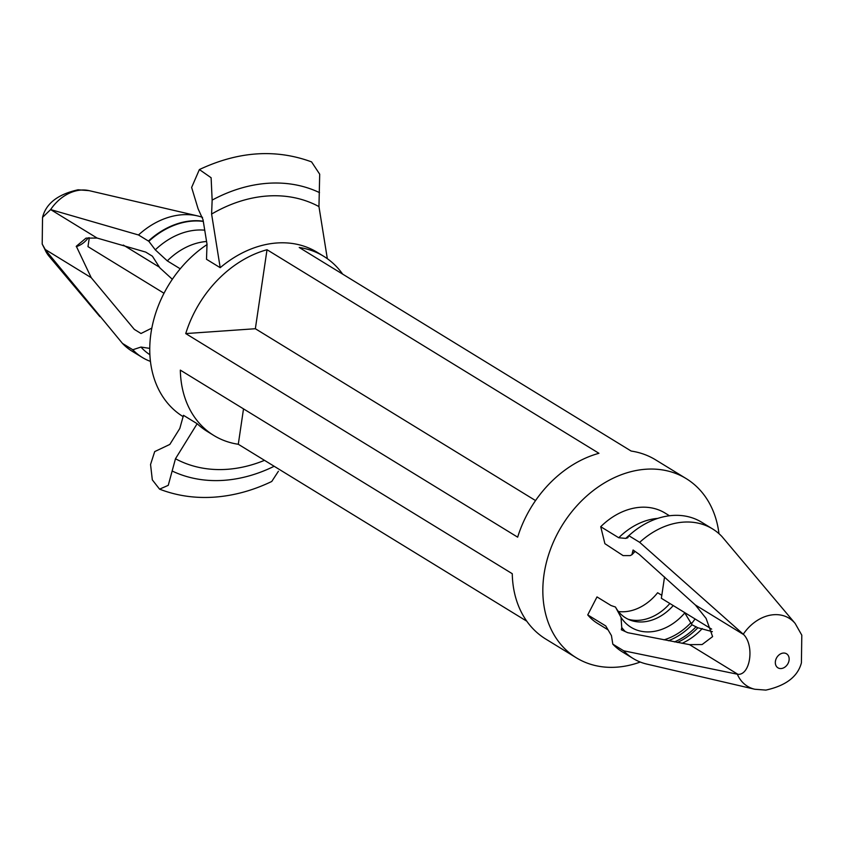 <?xml version="1.0" encoding="UTF-8"?>
<svg xmlns="http://www.w3.org/2000/svg" width="844" height="844" viewBox="0 0 844 844"><rect width="100%" height="100%" fill="white"/><g stroke="black" fill="none" stroke-linecap="round" stroke-linejoin="round"><path stroke-width="1.27" d="M88.303 237.786A21.047 16.279 -58.5 0 1 76.255 246.627M172.334 279.28L159.864 267.864L152.395 256.196L145.685 252.082L97.081 238.05L86.014 238.124L76.308 246.248L91.226 277.687L134.312 329.392L141.011 333.496L151.836 328.094M673.238 605.57A45.291 35.037 -58.5 0 1 642.97 621.901A45.291 35.037 -58.5 0 1 630.384 620.192A45.291 35.037 -58.5 0 1 615.466 607.036L611.045 605.528L597.003 596.919L587.74 614.907L605.76 625.953L611.446 635.606L612.807 644.141L623.674 650.798L737.93 674.324C750.242 675.295 754.631 645.934 743.775 634.677L639.678 542.344L628.812 535.687A75.992 58.785 -58.5 0 1 701.702 522.257L712.568 528.924A75.992 58.785 -58.5 0 1 722 536.605L795.08 623.357A39.89 30.859 -58.5 0 1 795.164 623.463L801.8 635.173L801.41 662.835C797.802 676.571 785.954 685.666 765.877 690.097L754.821 689.253A39.89 30.859 -58.5 0 1 754.684 689.221A39.89 30.859 -58.5 0 1 737.361 674.25M669.862 603.502A46.188 35.722 -58.5 0 1 638.876 620.308A46.188 35.722 -58.5 0 1 628.168 619.253M624.919 631.196A58.067 44.911 -58.5 0 1 621.754 627.514L621.026 617.375L615.466 607.036M684.115 612.248L684.769 612.944A50.503 39.067 -58.5 0 1 650.439 631.829A50.503 39.067 -58.5 0 1 621.026 617.375M628.812 535.687L627.788 537.765L625.773 538.388L618.736 537.755L600.728 526.709L604.895 543.673L623.094 555.605L630.162 555.605L631.913 554.719L633.084 550.003L639.267 554.402L695.372 604.99L706.101 618.42L712.61 636.619L702.102 644.552L689.527 644.637L627.746 632.694L621.353 629.772L621.754 627.514M684.769 612.944L692.027 624.792L697.84 627.757L712.368 631.681M702.25 628.569A56.77 43.909 -58.5 0 1 682.015 643.339M149.747 348.393L140.969 347.053L132.814 349.754L122.485 343.424L44.795 249.212L42.2 244.064L42.538 217.404L50.64 209.576L138.5 234.97A75.992 58.785 -58.5 0 1 182.22 214.756A75.992 58.785 -58.5 0 1 197.633 215.927A75.992 58.785 -58.5 0 1 202.539 217.351M150.443 361.39A75.992 58.785 -58.5 0 1 142.404 357.529A75.992 58.785 -58.5 0 1 132.814 349.754M632.958 551.427A58.067 44.911 -58.5 0 1 633.812 550.541M754.684 689.221L646.852 664.101A75.992 58.785 -58.5 0 1 633.106 658.478L622.239 651.821A75.992 58.785 -58.5 0 1 612.807 644.141M661.801 595.294L657.624 592.731A46.188 35.722 -58.5 0 1 624.834 611.7A46.188 35.722 -58.5 0 1 618.441 611.52M175.478 458.746L168.251 485.342L159.569 489.151L152.321 479.867L150.548 464.506L154.695 451.603L169.834 444.419L179.804 428.457L183.475 415.311L197.158 423.709L175.478 458.746A145.115 112.252 -58.5 0 0 227.036 469.327A145.115 112.252 -58.5 0 0 264.499 460.349M159.569 489.151C176.807 495.808 195.091 498.466 214.429 497.137C233.809 495.734 252.905 490.512 271.747 481.481L278.404 471.258M640.237 662.044A105.099 81.298 -58.5 0 1 616.647 667.171A105.099 81.298 -58.5 0 1 576.315 657.792L545.741 639.045A105.099 81.298 -58.5 0 1 512.266 573.709L180.331 370.126A105.099 81.298 121.5 0 0 213.806 435.462A105.099 81.298 121.5 0 0 238.293 444.271L526.793 621.216M517.657 537.164A105.099 81.298 -58.5 0 1 598.945 453.302L267.02 249.729A105.099 81.298 121.5 0 0 185.733 333.58L517.657 537.164M576.315 657.792A105.099 81.298 -58.5 0 1 550.446 549.402A105.099 81.298 -58.5 0 1 645.871 469.232A105.099 81.298 -58.5 0 1 686.204 478.611A105.099 81.298 -58.5 0 1 718.972 533.672M327.335 258.697L318.958 206.59L319.697 174.191L311.563 161.89C275.703 148.713 238.303 151.266 199.384 169.56L191.63 187.452L198.118 208.848L203.024 219.683L207.012 244.211L206.506 259.287L220.2 267.685A105.099 81.298 -58.5 0 1 276.969 242.977A105.099 81.298 -58.5 0 1 317.302 252.367L323.706 256.291A105.099 81.298 -58.5 0 1 342.653 274.121M183.264 416.725L183.243 416.714A105.099 81.298 -58.5 0 1 150.812 334.256A105.099 81.298 -58.5 0 1 207.065 244.56M213.806 435.462L207.413 431.537A105.099 81.298 -58.5 0 1 197.158 423.709M695.066 618.969A105.099 81.298 -58.5 0 1 691.5 623.705M686.204 478.611L655.63 459.864A105.099 81.298 121.5 0 0 631.154 451.055L299.219 247.482A105.099 81.298 -58.5 0 1 323.706 256.291M199.384 169.56L211.116 177.736L212.15 200.102L211.601 214.07L220.2 267.685M697.84 627.757A59.249 45.829 -58.5 0 1 677.331 642.474M696.121 626.702A59.249 45.829 -58.5 0 1 674.44 641.925M692.027 624.792A60.051 46.452 -58.5 0 1 668.416 640.744M690.983 622.65A58.067 44.911 -58.5 0 1 663.985 639.847M608.039 629.835L597.446 623.336A64.671 50.028 -58.5 0 1 587.74 614.907M633.106 658.478A75.992 58.785 -58.5 0 1 623.674 650.798M600.728 526.709A64.671 50.028 -58.5 0 1 665.072 513.068L669.471 515.768M142.193 357.392A75.992 58.785 -58.5 0 1 141.982 357.265A75.992 58.785 -58.5 0 1 141.824 357.17L131.917 351.104A75.992 58.785 -58.5 0 1 122.485 343.424M138.5 234.97L148.829 241.3A75.992 58.785 -58.5 0 1 203.32 221.413M148.829 241.3L155.296 249.845L167.302 260.88A64.671 50.028 -58.5 0 1 206.59 241.489M167.302 260.88L180.226 268.803M618.736 537.755A64.671 50.028 -58.5 0 1 657.824 518.374M639.678 542.344A75.992 58.785 -58.5 0 1 712.568 528.924M99.919 316.711L49.026 256.217A39.7 30.711 -58.5 0 1 48.941 256.112A39.7 30.711 -58.5 0 1 44.795 249.212L91.226 277.687M42.538 217.404C46.019 203.499 57.867 194.299 78.07 189.794L89.095 190.638A39.7 30.711 -58.5 0 0 81.172 190.058A39.7 30.711 -58.5 0 0 50.64 209.576L97.081 238.05M737.93 674.324L689.527 644.637M743.775 634.677L695.372 604.99M243.515 408.876L238.293 444.271M267.02 249.729L255.352 328.727L535.55 500.576M255.352 328.727L185.733 333.58M664.544 576.969L661.358 598.28L711.64 629.128M89.306 237.702L87.987 246.638L164.01 293.258M123.34 245.066L159.031 266.957M781.101 668.553A8.229 6.362 -58.5 0 1 775.414 661.285A8.229 6.362 -58.5 0 1 783.39 653.056A8.229 6.362 -58.5 0 1 789.066 660.324A8.229 6.362 -58.5 0 1 781.101 668.553M743.279 634.192A39.89 30.859 -58.5 0 1 773.874 614.706A39.89 30.859 -58.5 0 1 795.08 623.357M149.873 354.702A69.683 53.9 -58.5 0 1 140.969 347.053M89.095 190.638A39.7 30.711 -58.5 0 1 89.232 190.67L197.633 215.927M274.163 466.268A157.701 121.99 -58.5 0 1 223.892 480.331A157.701 121.99 -58.5 0 1 172.144 471.005M212.15 200.102A157.701 121.99 -58.5 0 1 319.496 192.611M211.601 214.07A145.115 112.252 -58.5 0 1 318.958 206.59M141.824 357.17A75.992 58.785 -58.5 0 1 132.392 349.5M148.407 241.046A75.992 58.785 -58.5 0 1 203.277 221.202M155.296 249.845A69.683 53.9 -58.5 0 1 204.775 230.19M625.773 538.388A69.683 53.9 -58.5 0 1 629.867 534.737M48.941 256.112L42.2 244.064M631.924 554.73L635.026 551.459"/></g></svg>
